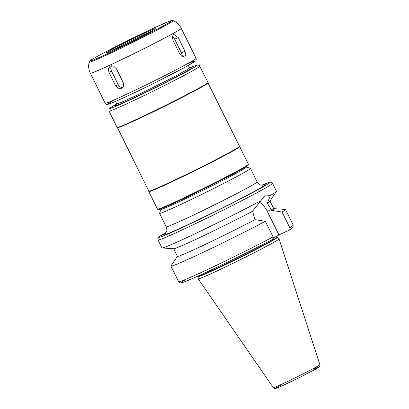 <?xml version="1.0" encoding="UTF-8"?>
<svg xmlns="http://www.w3.org/2000/svg" width="409" height="409" viewBox="0 0 409 409"><rect width="100%" height="100%" fill="white"/><g stroke="black" fill="none" stroke-linecap="round" stroke-linejoin="round"><path stroke-width="0.61" d="M179.786 54.065L173.053 40.435L172.327 36.672L173.697 34.315L178.237 37.562L184.97 51.191L185.891 54.867L184.699 57.137L179.786 54.065M182.22 56.81A5.072 2.96 65.1 0 0 181.422 52.838L174.689 39.208A5.072 2.96 65.1 0 0 172.363 36.432M115.696 85.91L108.958 72.281L108.375 68.722L110.108 66.186L113.554 66.094L116.427 68.814L123.165 82.444L123.625 86.069L121.759 88.681L118.431 88.707L115.696 85.91L118.155 84.545A5.072 4.116 -119 0 0 122.904 87.664M111.57 65.757A5.072 4.116 -119 0 0 111.422 70.915L118.155 84.545M184.531 280.247A61.856 2.101 -26.3 0 0 205.2 272.752A61.856 2.101 -26.3 0 0 272.425 239.449C273.304 238.922 273.519 238.079 273.074 236.913L265.349 221.289L254.981 219.653L252.568 211.243L265.375 195.042L270.492 195.384L267.322 203.058L271.673 210.395L282.041 212.031L289.766 227.66C290.211 228.825 289.996 229.669 289.117 230.195L278.933 234.924L267.302 211.392A16.324 9.525 65.1 0 0 259.603 202.312M289.766 227.66A63.886 2.173 -26.3 0 0 293.197 225.098L293.018 227.286C292.379 227.925 293.335 227.522 289.26 230.114L289.117 230.195M272.425 239.449L272.491 239.418C249.807 251.458 211.412 270.242 193.242 278.181L184.377 281.878L181.044 282.88L180.487 282.9L178.651 281.709A63.886 2.173 -26.3 0 0 212.353 267.246A63.886 2.173 -26.3 0 0 273.074 236.913M278.933 234.924L273.309 238.038M157.997 239.914A63.886 2.173 -26.3 0 0 216.233 213.559A63.886 2.173 -26.3 0 0 272.542 183.304L271.515 182.317L270.124 182.138L261.786 185.17A61.856 2.101 -26.3 0 1 250.794 193.585A61.856 2.101 -26.3 0 1 179.372 228.887A61.856 2.101 -26.3 0 1 166.008 232.511L159.152 236.75L157.833 238.508L157.997 239.914L161.949 247.91A63.886 2.173 -26.3 0 0 162.102 247.977A63.886 2.173 -26.3 0 0 200.241 231.259A63.886 2.173 -26.3 0 0 261.085 200.599M270.492 195.384A63.886 2.173 -26.3 0 0 276.448 191.463A63.886 2.173 -26.3 0 0 276.494 191.3L272.542 183.304M267.322 203.058A53.743 1.825 -26.3 0 0 269.955 201.177L276.448 191.463M162.102 247.977L173.764 248.718A53.743 1.825 -26.3 0 0 202.987 236.019A53.743 1.825 -26.3 0 0 252.568 211.243M271.673 210.395A53.743 1.825 -26.3 0 0 273.79 208.718L270.017 201.085M282.041 212.031A63.886 2.173 -26.3 0 0 285.472 209.469A63.886 2.173 -26.3 0 0 285.318 209.403L273.764 208.672M160.947 209.26L159.576 213.293A50.701 1.723 -26.3 0 0 159.576 213.36A50.701 1.723 -26.3 0 0 205.793 192.44A50.701 1.723 -26.3 0 0 250.487 168.431A50.701 1.723 -26.3 0 0 250.431 168.39L246.397 167.03M160.742 208.846L160.957 209.285A47.659 1.621 -26.3 0 0 204.403 189.623A47.659 1.621 -26.3 0 0 246.412 167.051L246.192 166.616M148.82 191.136L148.794 191.519A50.701 1.723 -26.3 0 0 148.799 191.555L157.511 209.183A50.701 1.723 -26.3 0 0 157.562 209.219L158.38 209.495A50.092 1.702 -26.3 0 0 203.989 188.789A50.092 1.702 -26.3 0 0 248.14 165.129L248.416 164.316A50.701 1.723 -26.3 0 0 248.421 164.249L239.71 146.626A50.701 1.723 -26.3 0 0 239.684 146.601L207.987 82.899M157.562 209.219A50.701 1.723 -26.3 0 0 203.728 188.263A50.701 1.723 -26.3 0 0 248.416 164.316M148.799 191.555A50.701 1.723 -26.3 0 0 195.016 170.635A50.701 1.723 -26.3 0 0 239.71 146.626M117.444 127.649L148.825 191.151A50.501 1.718 -26.3 0 0 194.858 170.313A50.501 1.718 -26.3 0 0 239.372 146.402M109.014 111.059L117.097 127.409A50.701 1.723 -26.3 0 0 117.122 127.439L117.46 127.664A50.501 1.718 -26.3 0 0 163.467 106.8A50.501 1.718 -26.3 0 0 207.987 82.92L208.012 82.516A50.701 1.723 -26.3 0 0 208.007 82.48L199.26 65.348L197.46 64.985L190.313 67.643A48.676 1.656 -26.3 0 1 182.501 73.881A48.676 1.656 -26.3 0 1 125.757 101.923A48.676 1.656 -26.3 0 1 116.049 104.351L109.576 108.436L108.906 109.469L109.014 111.059A50.701 1.723 -26.3 0 0 155.231 90.138A50.701 1.723 -26.3 0 0 199.924 66.125M117.122 127.439A50.701 1.723 -26.3 0 0 163.314 106.493A50.701 1.723 -26.3 0 0 208.012 82.516M116.693 103.697L115.629 105.496A42.316 1.437 -26.3 0 0 154.208 88.063A42.316 1.437 -26.3 0 0 191.489 68.001L189.418 67.756M115.548 101.391L116.759 103.84A40.563 1.38 -26.3 0 0 153.733 87.102A40.563 1.38 -26.3 0 0 189.485 67.894L188.278 65.445M144.847 33.042A27.377 0.93 -26.3 0 0 119.285 45.593A27.377 0.93 -26.3 0 0 106.304 52.935A27.377 0.93 -26.3 0 0 131.263 41.636A27.377 0.93 -26.3 0 0 155.394 28.671A27.377 0.93 -26.3 0 0 144.847 33.042M151.468 31.191A27.377 0.93 -26.3 0 0 145.307 33.973A27.377 0.93 -26.3 0 0 110.691 51.345M198.155 276.535L198.207 278.8A45.072 1.534 -26.3 0 0 198.212 278.831A45.072 1.534 -26.3 0 0 239.296 260.231A45.072 1.534 -26.3 0 0 279.03 238.892A45.072 1.534 -26.3 0 0 279.01 238.866L277.087 237.128A44.111 1.498 -26.3 0 1 238.207 258.018A44.111 1.498 -26.3 0 1 197.997 276.218L197.925 276.09M197.997 276.218L198.161 276.55A44.111 1.498 -26.3 0 0 238.37 258.35A44.111 1.498 -26.3 0 0 277.251 237.46M177.404 256.295L170.972 265.916A63.886 2.173 -26.3 0 0 170.931 266.08A63.886 2.173 -26.3 0 0 204.628 251.617A63.886 2.173 -26.3 0 0 265.349 221.289M173.656 248.713L177.429 256.346A53.743 1.825 -26.3 0 0 204.679 244.694A53.743 1.825 -26.3 0 0 254.981 219.653M174.689 39.208L178.237 37.562M181.422 52.838L184.97 51.191M111.422 70.915L108.958 72.281M267.302 211.392L271.254 209.556M159.576 213.36L166.223 226.806A50.701 1.723 -26.3 0 0 212.44 205.885A50.701 1.723 -26.3 0 0 257.128 181.877L250.487 168.431M115.461 99.346A48.676 1.656 -26.3 0 0 122.991 98.068A48.676 1.656 -26.3 0 0 181.115 69.341A48.676 1.656 -26.3 0 0 186.703 64.131M105.154 103.242A50.701 1.723 -26.3 0 0 151.371 82.327A50.701 1.723 -26.3 0 0 196.059 58.313L181.243 28.333A50.701 1.723 -26.3 0 1 136.555 52.342A50.701 1.723 -26.3 0 1 90.338 73.262L105.154 103.242C106.13 104.295 106.785 104.689 107.117 104.423L110.563 103.451C117.393 100.87 137.005 91.682 155.895 82.265L186.238 66.575L195.497 60.941C196.187 60.527 196.376 59.653 196.059 58.313M173.186 20.634L171.744 20.496L168.978 21.375L154.081 27.924L126.335 41.319C108.554 50.179 93.395 58.236 90.409 60.517L89.116 62.183A46.907 1.595 -26.3 0 0 131.877 42.884A46.907 1.595 -26.3 0 0 173.186 20.634C176.77 22.25 179.454 24.816 181.243 28.333M154.035 27.945A45.353 1.544 -26.3 0 0 90.328 60.66A45.353 1.544 -26.3 0 0 148.191 33.804A45.353 1.544 -26.3 0 0 154.035 27.945M281.065 385.14A23.978 0.813 -26.3 0 0 282.706 385.59A23.978 0.813 -26.3 0 0 312.517 370.856A23.978 0.813 -26.3 0 0 313.156 369.276M319.879 364.629C319.92 365.989 319.777 366.663 319.449 366.663L314.659 369.695L297.844 378.361L280.589 386.541C275.252 388.857 275.472 388.499 275.165 388.55C274.966 388.806 274.342 388.509 273.294 387.655A25.987 0.884 -26.3 0 0 296.975 376.929A25.987 0.884 -26.3 0 0 319.879 364.629L279.03 238.892M165.318 233.421A56.785 1.933 -26.3 0 0 215.226 211.525A56.785 1.933 -26.3 0 0 262.936 185.18M293.197 225.098L285.472 209.469M89.116 62.183C88.221 66.013 88.625 69.704 90.338 73.262M273.294 387.655L198.212 278.831M276.985 235.998L277.087 237.128M178.651 281.709L170.931 266.08M166.223 226.806C166.938 229.469 167.03 231.024 166.499 231.468C166.519 231.969 165.103 233.764 165.042 233.692L165.042 233.687M257.128 181.877C258.81 184.06 259.991 185.078 260.666 184.929C261.054 185.246 263.335 185.211 263.319 185.119L263.309 185.119"/></g></svg>
